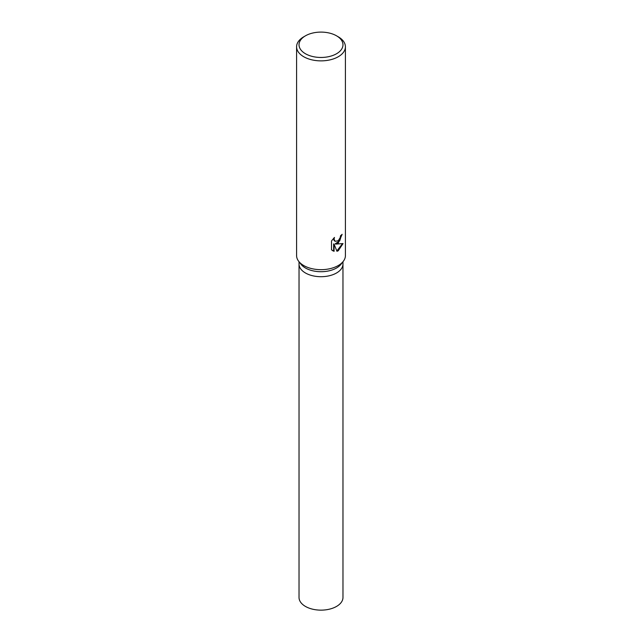 <?xml version="1.0" encoding="UTF-8"?>
<svg xmlns="http://www.w3.org/2000/svg" width="642" height="642" viewBox="0 0 642 642"><rect width="100%" height="100%" fill="white"/><g stroke="black" fill="none" stroke-linecap="round" stroke-linejoin="round"><path stroke-width="0.96" d="M336.536 35.816L338.262 36.811A24.412 14.092 180 0 1 345.412 46.778L345.412 255.58A24.412 14.092 180 0 1 343.285 261.334L341.054 264.215A21.972 12.68 180 0 1 336.536 268.003A21.972 12.68 180 0 1 300.946 264.215L298.715 261.334A24.412 14.092 180 0 1 296.588 255.58L296.588 46.778A24.412 14.092 180 0 1 303.738 36.811L305.464 35.816A21.972 12.68 180 0 1 336.536 35.816A21.972 12.68 180 0 1 336.536 53.751A21.972 12.68 180 0 1 305.464 53.751A21.972 12.68 180 0 1 305.464 35.816L303.738 36.811M342.972 261.743L342.972 264.014A21.972 12.68 180 0 1 336.536 272.986A21.972 12.68 180 0 1 312.59 275.739A21.972 12.68 180 0 1 299.028 264.014L299.028 261.743M343.285 261.334A24.412 14.092 180 0 1 338.262 265.547A24.412 14.092 180 0 1 298.715 261.334M338.262 243.125L335.606 244.104L343.037 243.567L338.262 250.757L336.962 251.295L334.073 244.161L334.073 251.335L331.497 249.818L331.497 240.975L334.466 237.444L334.065 239.193L335.148 241.304L338.262 240.75L340.228 237.572L340.517 235.734A24.412 14.092 0 0 0 342.138 234.314L338.262 243.125M345.412 46.778A24.412 14.092 180 0 1 338.262 56.745A24.412 14.092 180 0 1 311.659 59.794A24.412 14.092 180 0 1 296.588 46.778M341.672 234.763L339.73 240.814L335.172 243.848L335.606 244.104M334.939 241.167L333.912 240.204L333.696 238.198M332.5 250.637L333.631 251.078L333.631 243.912L334.073 244.161M336.833 250.95L342.451 243.735M333.631 251.078L334.073 251.335M342.964 264.111L342.972 597.461A21.972 12.68 180 0 1 336.536 606.425A21.972 12.68 180 0 1 312.59 609.178A21.972 12.68 180 0 1 299.028 597.461L299.036 264.111M342.964 264.014A21.964 12.68 180 0 1 336.536 272.986M335.148 241.304L334.715 241.055"/></g></svg>
